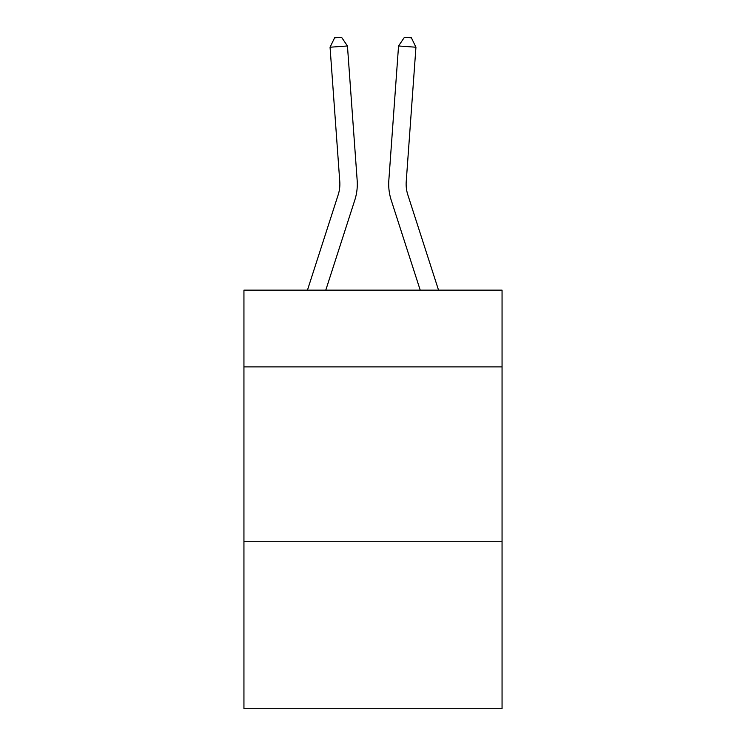 <?xml version="1.0" encoding="UTF-8"?>
<svg xmlns="http://www.w3.org/2000/svg" width="746" height="746" viewBox="0 0 746 746"><rect width="100%" height="100%" fill="white"/><g stroke="black" fill="none" stroke-linecap="round" stroke-linejoin="round"><path stroke-width="1.12" d="M502.058 366.883L502.058 290.147L243.942 290.147L243.942 366.883L502.058 366.883L502.058 708.7L243.942 708.7L243.942 366.883M502.058 541.279L243.942 541.279M307.455 290.147L338.18 194.818A34.875 34.875 -37 0 0 339.775 181.595L330.058 47.222L347.45 45.972L357.166 180.336A52.323 52.323 158.1 0 1 354.779 200.17L325.778 290.147M438.545 290.147L407.82 194.818A34.875 34.875 37 0 1 406.225 181.595L415.942 47.222L398.55 45.972L388.834 180.336A52.323 52.323 -158.1 0 0 391.221 200.17L420.222 290.147M338.18 194.818A34.875 34.875 -21.9 0 0 339.775 181.595A34.875 34.875 -21.9 0 1 338.18 194.818A34.875 34.875 -21.9 0 0 339.775 181.595A34.875 34.875 -21.9 0 1 338.18 194.818A34.875 34.875 -21.9 0 0 339.775 181.595A34.875 34.875 -21.9 0 1 338.18 194.818A34.875 34.875 -21.9 0 0 339.775 181.595A34.875 34.875 -21.9 0 1 338.18 194.818A34.875 34.875 -21.9 0 0 339.775 181.595A34.875 34.875 -21.9 0 1 338.18 194.818A34.875 34.875 -21.9 0 0 339.775 181.595A34.875 34.875 -21.9 0 1 338.18 194.818A34.875 34.875 -21.9 0 0 339.775 181.595A34.875 34.875 -21.9 0 1 338.18 194.818A34.875 34.875 -21.9 0 0 339.775 181.595A34.875 34.875 -21.9 0 1 338.18 194.818A34.875 34.875 -21.9 0 0 339.775 181.595A34.875 34.875 -21.9 0 1 338.18 194.818A34.875 34.875 -21.9 0 0 339.775 181.595A34.875 34.875 -21.9 0 1 338.18 194.818A34.875 34.875 -21.9 0 0 339.775 181.595A34.875 34.875 -21.9 0 1 338.18 194.818A34.875 34.875 -21.9 0 0 339.775 181.595A34.875 34.875 -21.9 0 1 338.18 194.818A34.875 34.875 -21.9 0 0 339.775 181.595A34.875 34.875 -21.9 0 1 338.18 194.818A34.875 34.875 -21.9 0 0 339.775 181.595A34.875 34.875 -21.9 0 1 338.18 194.818A34.875 34.875 -21.9 0 0 339.775 181.595A34.875 34.875 -21.9 0 1 338.18 194.818A34.875 34.875 -21.9 0 0 339.775 181.595A34.875 34.875 -21.9 0 1 338.18 194.818A34.875 34.875 -21.9 0 0 339.775 181.595A34.875 34.875 -21.9 0 1 338.18 194.818A34.875 34.875 -21.9 0 0 339.775 181.595A34.875 34.875 -21.9 0 1 338.18 194.818A34.875 34.875 -21.9 0 0 339.775 181.595A34.875 34.875 -21.9 0 1 338.18 194.818A34.875 34.875 -21.9 0 0 339.775 181.595A34.875 34.875 -21.9 0 1 338.18 194.818A34.875 34.875 -21.9 0 0 339.775 181.595A34.875 34.875 -21.9 0 1 338.18 194.818A34.875 34.875 -21.9 0 0 339.775 181.595A34.875 34.875 -21.9 0 1 338.18 194.818A34.875 34.875 -21.9 0 0 339.775 181.595A34.875 34.875 -21.9 0 1 338.18 194.818A34.875 34.875 -21.9 0 0 339.775 181.595A34.875 34.875 -21.9 0 1 338.18 194.818A34.875 34.875 -21.9 0 0 339.775 181.595A34.875 34.875 -21.9 0 1 338.18 194.818A34.875 34.875 -21.9 0 0 339.775 181.595A34.875 34.875 -21.9 0 1 338.18 194.818A34.875 34.875 -21.9 0 0 339.775 181.595A34.875 34.875 -21.9 0 1 338.18 194.818A34.875 34.875 -21.9 0 0 339.775 181.595A34.875 34.875 -21.9 0 1 338.18 194.818A34.875 34.875 -21.9 0 0 339.775 181.595A34.875 34.875 -21.9 0 1 338.18 194.818A34.875 34.875 -21.9 0 0 339.775 181.595A34.875 34.875 -21.9 0 1 338.18 194.818A34.875 34.875 -21.9 0 0 339.775 181.595A34.875 34.875 -21.9 0 1 338.18 194.818A34.875 34.875 -21.9 0 0 339.775 181.595A34.875 34.875 -21.9 0 1 338.18 194.818A34.875 34.875 -21.9 0 0 339.775 181.595A34.875 34.875 -21.9 0 1 338.18 194.818A34.875 34.875 -21.9 0 0 339.775 181.595A34.875 34.875 -21.9 0 1 338.18 194.818A34.875 34.875 -21.9 0 0 339.775 181.595A34.875 34.875 -21.9 0 1 338.18 194.818M407.82 194.818A34.875 34.875 21.9 0 1 406.225 181.595A34.875 34.875 21.9 0 0 407.82 194.818A34.875 34.875 21.9 0 1 406.225 181.595A34.875 34.875 21.9 0 0 407.82 194.818A34.875 34.875 21.9 0 1 406.225 181.595A34.875 34.875 21.9 0 0 407.82 194.818A34.875 34.875 21.9 0 1 406.225 181.595A34.875 34.875 21.9 0 0 407.82 194.818A34.875 34.875 21.9 0 1 406.225 181.595A34.875 34.875 21.9 0 0 407.82 194.818A34.875 34.875 21.9 0 1 406.225 181.595A34.875 34.875 21.9 0 0 407.82 194.818A34.875 34.875 21.9 0 1 406.225 181.595A34.875 34.875 21.9 0 0 407.82 194.818A34.875 34.875 21.9 0 1 406.225 181.595A34.875 34.875 21.9 0 0 407.82 194.818A34.875 34.875 21.9 0 1 406.225 181.595A34.875 34.875 21.9 0 0 407.82 194.818A34.875 34.875 21.9 0 1 406.225 181.595A34.875 34.875 21.9 0 0 407.82 194.818A34.875 34.875 21.9 0 1 406.225 181.595A34.875 34.875 21.9 0 0 407.82 194.818A34.875 34.875 21.9 0 1 406.225 181.595A34.875 34.875 21.9 0 0 407.82 194.818A34.875 34.875 21.9 0 1 406.225 181.595A34.875 34.875 21.9 0 0 407.82 194.818A34.875 34.875 21.9 0 1 406.225 181.595A34.875 34.875 21.9 0 0 407.82 194.818A34.875 34.875 21.9 0 1 406.225 181.595A34.875 34.875 21.9 0 0 407.82 194.818A34.875 34.875 21.9 0 1 406.225 181.595A34.875 34.875 21.9 0 0 407.82 194.818A34.875 34.875 21.9 0 1 406.225 181.595A34.875 34.875 21.9 0 0 407.82 194.818A34.875 34.875 21.9 0 1 406.225 181.595A34.875 34.875 21.9 0 0 407.82 194.818A34.875 34.875 21.9 0 1 406.225 181.595A34.875 34.875 21.9 0 0 407.82 194.818A34.875 34.875 21.9 0 1 406.225 181.595A34.875 34.875 21.9 0 0 407.82 194.818A34.875 34.875 21.9 0 1 406.225 181.595A34.875 34.875 21.9 0 0 407.82 194.818A34.875 34.875 21.9 0 1 406.225 181.595A34.875 34.875 21.9 0 0 407.82 194.818A34.875 34.875 21.9 0 1 406.225 181.595A34.875 34.875 21.9 0 0 407.82 194.818A34.875 34.875 21.9 0 1 406.225 181.595A34.875 34.875 21.9 0 0 407.82 194.818A34.875 34.875 21.9 0 1 406.225 181.595A34.875 34.875 21.9 0 0 407.82 194.818A34.875 34.875 21.9 0 1 406.225 181.595A34.875 34.875 21.9 0 0 407.82 194.818A34.875 34.875 21.9 0 1 406.225 181.595A34.875 34.875 21.9 0 0 407.82 194.818A34.875 34.875 21.9 0 1 406.225 181.595A34.875 34.875 21.9 0 0 407.82 194.818A34.875 34.875 21.9 0 1 406.225 181.595A34.875 34.875 21.9 0 0 407.82 194.818A34.875 34.875 21.9 0 1 406.225 181.595A34.875 34.875 21.9 0 0 407.82 194.818A34.875 34.875 21.9 0 1 406.225 181.595A34.875 34.875 21.9 0 0 407.82 194.818A34.875 34.875 21.9 0 1 406.225 181.595A34.875 34.875 21.9 0 0 407.82 194.818A34.875 34.875 21.9 0 1 406.225 181.595A34.875 34.875 21.9 0 0 407.82 194.818A34.875 34.875 21.9 0 1 406.225 181.595A34.875 34.875 21.9 0 0 407.82 194.818A34.875 34.875 21.9 0 1 406.225 181.595A34.875 34.875 21.9 0 0 407.82 194.818M398.55 45.972L388.834 180.336L398.55 45.972L388.834 180.336L398.55 45.972L388.834 180.336L398.55 45.972L388.834 180.336L398.55 45.972L388.834 180.336L398.55 45.972L388.834 180.336L398.55 45.972L388.834 180.336L398.55 45.972L388.834 180.336L398.55 45.972L388.834 180.336L398.55 45.972L388.834 180.336L398.55 45.972L388.834 180.336L398.55 45.972L388.834 180.336L398.55 45.972L388.834 180.336L398.55 45.972L388.834 180.336L398.55 45.972L388.834 180.336L398.55 45.972L388.834 180.336L398.55 45.972L388.834 180.336L398.55 45.972L388.834 180.336L398.55 45.972L388.834 180.336L398.55 45.972L388.834 180.336L398.55 45.972L388.834 180.336L398.55 45.972L388.834 180.336L398.55 45.972L388.834 180.336L398.55 45.972L388.834 180.336L398.55 45.972L388.834 180.336L398.55 45.972L388.834 180.336L398.55 45.972L388.834 180.336L398.55 45.972L388.834 180.336L398.55 45.972L388.834 180.336L398.55 45.972L388.834 180.336L398.55 45.972L388.834 180.336L398.55 45.972L388.834 180.336L398.55 45.972L388.834 180.336L398.55 45.972L388.834 180.336L398.55 45.972L388.834 180.336L398.55 45.972L404.425 37.3L411.382 37.804L415.942 47.222M330.058 47.222L334.618 37.804L341.575 37.3L347.45 45.972"/></g></svg>
